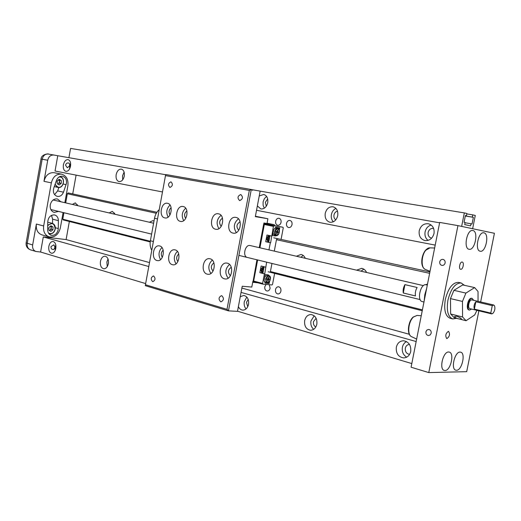 <?xml version="1.0" encoding="UTF-8"?>
<svg xmlns="http://www.w3.org/2000/svg" width="521" height="521" viewBox="0 0 521 521"><rect width="100%" height="100%" fill="white"/><g stroke="black" fill="none" stroke-linecap="round" stroke-linejoin="round"><path stroke-width="0.78" d="M266.296 206.251L265.365 202.291L267.696 198.924M247.742 306.752L246.485 302.304L248.198 299.438M281.053 222.337C280.493 224.408 279.386 225.404 277.732 225.319C276.104 224.798 275.407 223.444 275.648 221.243C276.208 219.159 277.315 218.162 278.982 218.26C280.604 218.787 281.294 220.142 281.053 222.337M269.279 284.713L270.106 288.185C269.631 290.06 268.641 291.005 267.149 291.024C265.345 290.575 264.564 289.148 264.785 286.758L266.107 284.433M280.917 291.083C280.435 292.971 279.432 293.929 277.908 293.955C276.065 293.492 275.257 292.053 275.485 289.63C275.974 287.729 276.983 286.771 278.52 286.758C280.344 287.227 281.145 288.673 280.917 291.083M292.034 224.551C291.467 226.648 290.34 227.651 288.654 227.566C286.986 227.039 286.27 225.658 286.511 223.437C287.084 221.334 288.217 220.331 289.917 220.429C291.571 220.963 292.274 222.337 292.034 224.551M124.122 176.769L124.356 175.479M315.811 326.986C313.942 325.957 313.167 324.179 313.479 321.652L316.13 318.279M335.817 219.823C334.28 218.807 333.668 217.198 333.981 215.01C334.508 212.842 335.687 211.565 337.504 211.181M431.662 238.156L431.408 238.11C428.9 237.309 427.806 235.427 428.132 232.457C428.998 229.5 430.789 228.152 433.498 228.413L433.615 228.439M409.617 354.358L409.578 354.358C406.484 353.824 405.064 351.766 405.325 348.191C405.944 345.807 407.331 344.557 409.499 344.44M108.44 263.177L108.498 262.591M54.321 172.738L54.086 172.685C48.954 172.392 45.581 175.271 43.972 181.321L47.717 160.24C48.668 156.613 50.68 154.874 53.767 155.017L165.691 174.743M43.972 181.321L51.345 182.871C52.973 176.769 56.359 173.858 61.504 174.151L61.55 174.157C66.401 175.694 68.518 179.53 67.906 185.665L64.858 202.689M448.666 352.001L449.265 352.085C454.703 353.108 450.58 370.861 444.98 370.529L444.276 370.438C438.832 369.376 443.104 351.454 448.666 352.001M460.108 352.092L460.662 352.163C465.93 353.134 461.886 370.607 456.474 370.281L455.816 370.197C450.548 369.194 454.735 351.551 460.108 352.092M472.866 230.529C478.792 231.324 474.924 250.738 469.134 249.279L469.134 249.279C463.156 248.738 466.94 229.103 472.755 230.51L472.866 230.529M483.931 232.828C489.649 233.584 485.839 252.646 480.258 251.233L480.258 251.233C474.494 250.725 478.226 231.441 483.827 232.809L483.931 232.828M448.366 331.376L448.555 331.402C450.203 334.098 449.662 336.481 446.933 338.565L446.731 338.539C445.09 335.824 445.637 333.433 448.366 331.376M462.166 262.05L462.192 262.056C464.504 262.31 462.98 269.793 460.72 269.292L460.675 269.285C458.363 269.025 459.906 261.516 462.166 262.05M456.591 318.324L452.756 318.95C447.949 316.866 446.341 310.607 447.923 300.174C450.867 288.738 455.263 283.001 461.131 282.962L464.406 285.306M452.756 318.95L450.151 318.292C445.338 316.208 443.723 309.956 445.299 299.549C448.236 288.133 452.638 282.408 458.513 282.382L458.63 282.408M445.116 262.955C444.615 264.688 443.566 265.508 441.958 265.423C440.297 264.948 439.568 263.756 439.763 261.842C440.258 260.096 441.32 259.276 442.941 259.373C444.582 259.855 445.305 261.047 445.116 262.955M431.193 333.199L430.222 334.925L428.496 335.55C426.614 335.185 425.755 333.922 425.924 331.773L426.901 330.034L428.64 329.422C430.509 329.8 431.362 331.056 431.193 333.199M426.634 288.478L424.817 294.658L424.172 300.949M259.23 195.974L263.756 194.457C266.921 195.557 268.25 198.312 267.748 202.708C266.576 207.071 264.284 209.149 260.871 208.941L257.354 205.932M264.323 208.198L263.098 205.307L263.105 201.874L264.362 198.644L266.583 196.384M70.537 166.153C69.677 169.69 68.127 171.429 65.9 171.363C63.809 170.588 62.976 168.413 63.393 164.831C64.252 161.282 65.809 159.55 68.062 159.628C70.133 160.409 70.954 162.585 70.537 166.153M65.548 165.242L67.378 167.769L69.449 165.971C69.879 164.369 69.534 163.36 68.407 162.943L68.375 162.936C66.89 162.871 65.946 163.64 65.548 165.242M69.625 168.837L69.697 166.023L70.615 163.347M124.265 176.111C123.321 179.875 121.588 181.705 119.062 181.608C116.684 180.754 115.721 178.423 116.163 174.613C117.108 170.836 118.853 169.006 121.406 169.123C123.751 169.983 124.708 172.314 124.265 176.111M122.696 179.817L122.526 175.811L124.109 172.112M337.732 215.674C336.429 220.331 333.837 222.526 329.949 222.252C326.276 221.054 324.707 218.091 325.234 213.363C326.543 208.654 329.174 206.472 333.127 206.798C336.722 208.035 338.253 210.992 337.732 215.674M333.297 221.816C331.558 219.908 330.926 217.478 331.408 214.535C332.059 211.598 333.564 209.553 335.915 208.407M434.006 233.519C432.521 238.572 429.486 240.917 424.895 240.552C420.551 239.178 418.656 235.922 419.223 230.777C420.721 225.645 423.814 223.314 428.503 223.776C432.73 225.202 434.566 228.452 434.006 233.519M428.067 240.409C425.527 238.325 424.537 235.492 425.097 231.897C425.95 228.328 427.969 226.036 431.154 225.026M240.246 296.736L243.737 295.453C247.403 296.371 249.012 299.334 248.55 304.349C247.612 308.1 245.678 310.028 242.753 310.132C240.826 309.936 239.373 308.751 238.39 306.589M246.068 308.933C244.421 307.006 243.821 304.583 244.284 301.666L246.811 297.061M55.825 248.387C55.076 251.591 53.696 253.219 51.67 253.271C49.365 252.555 48.42 250.249 48.837 246.355C49.58 243.144 50.98 241.516 53.018 241.477C55.304 242.2 56.235 244.499 55.825 248.387M51.012 246.589L51.032 247.957L51.957 249.246L53.383 249.611L54.327 248.914L54.952 247.013L53.858 244.824L51.012 246.589M55.219 250.412L55.206 247.039L55.819 245.007M108.368 263.646C107.567 267.006 106.03 268.719 103.764 268.784C101.12 268.009 100.012 265.534 100.449 261.34C101.25 257.96 102.793 256.247 105.079 256.202C107.704 256.983 108.798 259.465 108.368 263.646M107.241 266.635L106.883 261.972L108.023 258.97M316.846 324.173C315.856 328.087 313.733 330.112 310.483 330.268C306.133 329.344 304.192 326.133 304.661 320.636C305.664 316.677 307.82 314.651 311.128 314.547C315.407 315.511 317.309 318.722 316.846 324.173M313.701 329.311C311.356 327.253 310.444 324.459 310.965 320.929L314.189 315.778M410.73 351.434C409.682 355.504 407.324 357.667 403.671 357.92C398.324 357.009 395.875 353.446 396.325 347.253C397.393 343.111 399.809 340.949 403.56 340.76C408.79 341.75 411.18 345.306 410.73 351.434M406.699 357.172C403.228 355.035 401.782 351.753 402.368 347.338C402.954 344.648 404.342 342.727 406.517 341.574M58.274 228.53L58.157 229.774C57.01 233.87 54.712 235.713 51.253 235.303C48.961 234.509 47.763 232.653 47.658 229.735L47.756 221.783C48.323 217.29 50.478 214.997 54.223 214.906L54.646 214.984C57.036 215.759 58.287 217.648 58.391 220.65L58.274 228.53L55.337 227.755M56.45 180.435C57.746 177.361 59.759 175.961 62.487 176.235C65.509 177.192 66.825 179.589 66.447 183.431L63.484 192.177C62.149 195.329 60.084 196.736 57.271 196.397C53.917 195.115 52.745 192.327 53.767 188.042L56.45 180.435M58.508 211.409L54.223 212.399C51.169 211.311 49.847 208.797 50.257 204.851C51.416 200.598 53.793 198.618 57.375 198.931L60.814 201.751M426.399 284.844L425.878 284.726C420.421 283.665 416.702 300.747 422.205 301.568L423.964 301.998M403.293 292.997C402.837 290.112 403.384 287.325 404.934 284.635L417.113 287.488C415.563 290.204 415.003 293.023 415.445 295.935L403.293 292.997L404.934 284.635M459.665 319.073C456.52 318.396 454.807 317.536 454.527 316.507L456.774 316.221C459.724 317.426 461.365 318.468 461.704 319.353L459.665 319.073M471.993 298.416L471.531 298.292C468.021 297.641 465.442 309.461 468.985 309.956L469.271 309.988M471.694 309.07L469.551 310.06C466.035 309.565 468.594 297.81 472.085 298.455L473.752 300.33M47.711 225.176L52.25 223.333C54.568 224.193 55.565 226.114 55.239 229.11C54.405 232.281 52.634 233.87 49.925 233.87L48.772 233.532M59.518 176.71L60.162 176.775C65.75 177.583 63.725 188.615 58.209 187.436L55.011 184.519M47.704 225.652C52.074 222.161 54.549 223.307 55.128 229.103C53.832 233.069 51.612 234.391 48.466 233.056M59.023 177.003L60.156 177.016C65.535 177.72 63.634 188.348 58.332 187.221L56.372 186.199L55.167 184.082M492.202 305.606L493.582 305.052L494.566 305.86C495.321 308.699 494.729 311.239 492.794 313.473L491.583 313.87L490.704 313.062L474.37 309.129C473.596 306.569 474.084 304.114 475.842 301.77L492.202 305.606L493.647 304.98L494.553 305.834M470.046 308.66L469.896 308.64C467.239 308.269 469.167 299.406 471.798 299.881L472.072 299.946M492.794 313.473L491.817 313.837L490.704 313.062M53.018 226.993L52.953 229.781L53.018 226.993L51.012 225.788L53.018 226.993L50.491 226.055M61.302 180.598L61.237 183.418L61.302 180.598L59.316 179.296L61.302 180.598L58.639 179.641L59.518 181.647L59.55 180.24M49.326 230.51L50.192 230.113L51.253 227.924L50.478 226.062M48.681 228.699L48.994 227.306M57.785 184.141L58.456 183.815L59.518 181.647L59.485 183.053L61.237 183.418L59.173 184.948L61.237 183.418M56.984 182.376L57.206 180.95M57.245 180.82L59.316 179.296L57.245 180.82L57.18 183.653L59.173 184.948L57.18 183.653L57.245 180.82M57.903 184.219L59.485 183.053M48.941 227.384L51.012 225.788L48.941 227.384L48.876 230.184L50.889 231.376L52.953 229.781L50.889 231.376L48.876 230.184L48.941 227.384M49.515 230.634L51.221 229.312L51.286 226.531M51.221 229.312L52.953 229.781M492.254 305.71L490.795 312.991M474.37 309.129L475.842 301.77M476.923 310.334L474.709 314.951L466.067 320.715L462.57 316.963L462.459 301.438L465.911 293.089L474.644 287.592L478.031 291.513L478.044 301.333M462.459 301.438L450.47 298.598L453.915 290.334L465.911 293.089M453.915 290.334L462.707 284.928L474.644 287.592M462.57 316.963L450.645 313.987L454.195 317.719L466.067 320.715M450.645 313.987L450.47 298.598M429.903 271.936L273.714 237.817M156.88 212.294L68.258 192.933L67.333 193.747L156.28 213.284M150.302 241.269L62.774 219.198L63.197 219.934L150.211 241.939M268.211 271.78L422.244 310.724M54.581 194.626L57.649 190.901L58.853 187.488M58.391 220.65L52.608 219.178L52.549 223.424M52.608 219.178L51.501 215.381M72.308 204.414L75.291 202.897L77.811 205.684M76.997 205.495L77.499 204.844M109.13 212.926L112.354 211.37L115.134 214.313M113.825 214.014L114.607 213.096M149.384 222.239L152.887 220.637L154.001 221.047M296.371 256.234L300.943 254.489C302.909 254.841 304.355 256.104 305.28 258.292M300.864 257.27L303.235 255.472M356.611 270.165L361.639 268.374C363.873 268.751 365.521 270.112 366.582 272.47M360.949 271.167L363.879 269.188M425.722 284.713L427.513 284.056M429.623 273.336L276.462 239.693L274.293 251.129M271.955 263.45L270.419 271.552L422.414 309.865M304.746 258.169L305.228 258.169M365.293 272.17L366.517 272.32M62.774 219.198L63.933 212.731M65.698 202.884L67.333 193.747M51.345 182.871L43.666 225.977L36.379 224.03C35.78 229.618 37.636 233.232 41.947 234.886L49.234 236.912C44.917 235.258 43.061 231.611 43.666 225.977M63.1 212.529L60.312 228.074C58.489 234.639 54.796 237.583 49.234 236.912M461.645 226.401L464.328 212.907L466.894 213.506L466.451 215.753L465.409 215.512L464.068 222.265L465.11 222.493L464.693 224.597L470.6 225.86L471.017 223.776L472.033 223.997L473.361 217.335L465.312 216M465.058 222.754L471.017 223.776M473.361 217.335L472.345 217.107L472.788 214.88L475.282 215.46L472.645 228.719M465.325 215.941L472.345 217.107M465.396 215.577L466.451 215.753M466.816 213.897L472.788 214.88M145.652 283.593L40.605 252.027L35.916 251.48C33.37 250.451 32.282 248.289 32.654 244.981L36.379 224.03M57.753 155.799L55.044 171.018L162.48 191.956M256.534 210.289L435.204 245.111M409.33 334.28L241.874 288.067M149.507 262.584L66.102 239.569L43.295 236.931L40.605 252.027M416.155 341.535L241.06 292.411M148.785 266.531L43.295 236.931M464.328 212.907L70.569 148.413L68.902 157.759M76.099 175.121L72.725 193.91M69.345 221.49L66.102 239.569M411.805 363.58L237.517 311.206M249.331 190.412L165.483 175.616L145.444 284.733L226.987 309.35L249.331 190.412L251.285 189.514L252.092 189.677L252.385 190.367L252.906 189.839L439.607 222.812M457.939 225.619L439.685 222.421L411.082 367.214L428.776 372.587L457.939 225.619L494.409 233.297L480.655 301.946M478.884 310.809L466.692 371.668L428.776 372.587M250.171 245.547L249.898 245.495C244.974 244.518 242.389 256.612 247.338 257.452L247.638 257.504M170.966 181.816L170.992 181.822C173.102 184.187 172.744 186.062 169.931 187.449L169.918 187.449C167.801 185.105 168.146 183.223 170.966 181.816M240.78 194.535L240.819 194.541C243.274 197.12 242.884 199.139 239.647 200.585L239.627 200.585C237.166 198.026 237.55 196.007 240.78 194.535M221.803 295.759C224.18 298.246 223.926 300.265 221.034 301.815L220.676 301.75C218.306 299.243 218.573 297.224 221.471 295.694L221.803 295.759M153.636 276.019C155.681 278.331 155.427 280.207 152.868 281.653L152.607 281.601C150.562 279.276 150.823 277.4 153.389 275.974L153.636 276.019M235.941 217.407C243.294 218.501 240.539 234.717 233.265 233.148L232.998 233.095C225.652 231.845 228.543 215.714 235.824 217.387L235.941 217.407M218.488 213.812C225.6 214.86 222.884 230.803 215.863 229.273L215.616 229.227C208.517 228.022 211.357 212.164 218.384 213.792L218.488 213.812M227.351 263.196C234.365 264.544 232.171 280.077 225.131 278.943L224.427 278.813C217.42 277.315 219.751 261.861 226.798 263.092L227.351 263.196M210.093 258.8C216.879 260.096 214.691 275.394 207.886 274.267L207.234 274.144C200.455 272.704 202.767 257.485 209.579 258.703L210.093 258.8M183.145 206.524C189.755 207.488 187.13 222.877 180.611 221.425L180.396 221.379C173.799 220.279 176.521 204.974 183.047 206.505L183.145 206.524M167.488 203.294C173.89 204.225 171.311 219.367 165.001 217.947L164.805 217.908C158.423 216.847 161.093 201.796 167.404 203.281L167.488 203.294M175.128 249.898C181.458 251.096 179.296 265.899 172.952 264.798L172.392 264.694C166.075 263.359 168.342 248.634 174.685 249.813L175.128 249.898M159.641 245.951C165.776 247.11 163.627 261.698 157.492 260.604L156.964 260.507C150.849 259.217 153.089 244.714 159.231 245.873L159.641 245.951M268.94 235.446C266.426 237.543 266.185 239.595 268.217 241.594L268.308 241.607M268.856 241.711C267.084 239.543 267.397 237.517 269.813 235.635M263.893 266.83L263.554 266.745C260.643 268.348 260.194 270.392 262.2 272.88L262.382 272.913M262.434 272.939L262.916 273.076C261.106 270.79 261.49 268.758 264.075 266.96M268.94 241.256C267.729 239.315 268.055 237.596 269.917 236.098M263.007 272.62C261.783 270.738 262.109 269.025 263.978 267.475M267.507 275.322L264.876 276.527M264.518 281.601L267.091 282.721C264.811 279.855 265.339 277.491 268.68 275.629L270.379 277.765M276.15 228.074L274.88 228.27M273.043 233.408L274.652 235.205M275.941 232.138L276.859 232.333L276.586 233.773L277.048 233.844L276.592 233.747M276.404 232.236L277.328 232.353L277.459 231.689L277.003 231.591M266.993 279.347L267.898 279.582L267.631 281.008L268.1 281.053L267.644 280.936M267.449 279.464L268.393 279.477L268.504 278.911L268.048 278.794M277.048 233.844L277.322 232.405L278.247 232.548L278.383 231.832L277.459 231.689L277.732 230.256L277.27 230.184L276.996 231.617L276.071 231.474L275.935 232.19L276.859 232.333M277.322 232.405L276.41 232.21M278.247 232.548L277.328 232.353M268.1 281.053L268.367 279.627L269.298 279.712L269.435 279.002L268.504 278.911L268.771 277.485L268.308 277.439L268.035 278.865L267.104 278.781L266.967 279.49L267.898 279.582M268.367 279.627L267.462 279.393M269.298 279.712L268.393 279.477M263.502 269.982L263.125 269.995M269.344 239.119L268.979 239.093M263.587 269.526L263.157 269.481L263.04 270.099L263.47 270.145M263.059 269.982L263.483 270.086M263.138 269.943L263.496 270.034M269.448 238.585L269.012 238.52L268.895 239.139L269.331 239.204M268.908 239.08L269.337 239.172M268.979 239.067L269.344 239.146M264.114 266.759L262.858 273.395L264.74 273.877L266.641 262.154M269.995 235.681L268.732 242.356L270.627 242.779L273.414 226.381L273.974 225.775L282.949 227.234L283.248 227.964L281.073 239.419M279.295 230.152L279.725 227.911L275.798 227.28L273.799 229.429L272.639 235.538L275.427 235.961L272.646 235.492M274.697 235.798L276.045 235.512M278.982 227.794L278.748 229.051M268.621 282.428L268.452 283.333L265.15 283.04M268.797 275.635L267.931 274.827M268.797 242.024L265.717 241.705L266.98 235.023L271.591 236.026M277.061 239.041L276.462 239.693M270.419 271.552L270.751 272.307M275.427 235.961L277.016 235.512M269.676 276.097L268.302 274.886L265.248 274.56L264.095 280.643L265.209 283.17L269.168 283.528L269.552 281.522M268.452 283.333L269.168 283.528M282.949 227.234L264.896 223.9L273.974 225.775M262.363 272.932L259.862 272.678L261.119 266.016L265.69 267.149M274.619 273.395L272.542 284.336L271.988 284.954L262.923 284.153L262.61 283.444L264.427 273.844L259.862 272.678M268.96 249.891L270.314 242.734L265.717 241.705M264.896 223.9L264.329 224.492L259.927 247.807M273.414 226.381L264.329 224.492M257.628 259.959L253.642 281.06L262.61 283.444M253.642 281.06L253.961 281.763L262.923 284.153M267.058 223.216L274.293 224.701L274.626 225.515M258.045 282.851L252.711 282.226M274.293 224.701L264.746 223.138L263.945 223.991L259.465 247.696M257.172 259.849L253.089 281.444L253.545 282.447M264.746 223.138L267.006 223.502L267.905 218.755L255.407 216.248M153.376 241.529L150.387 240.774C149.774 244.414 150.237 247.573 151.774 250.256M150.387 240.774L154.516 218.266L157.524 218.944M159.244 209.598C156.814 211.741 155.238 214.632 154.516 218.266M264.525 223.092L263.9 222.995L263.945 223.991M253.089 281.444L256.951 259.79M252.906 189.839L252.105 189.703M163.158 250.165C160.969 252.327 160.702 254.704 162.344 257.296M178.729 254.059C176.274 256.312 175.994 258.8 177.902 261.535M171.142 207.749C168.83 209.813 168.452 212.197 170.015 214.88M186.902 210.94C184.304 213.082 183.913 215.57 185.717 218.416M213.91 262.89C210.803 265.319 210.517 268.041 213.063 271.057M231.278 267.273C227.827 269.78 227.547 272.6 230.432 275.739M259.243 247.644L263.717 223.945M165.483 175.616L165.743 174.522L251.285 189.514L228.472 310.868L237.491 311.356L242.219 286.257L251.793 287.064L252.867 281.386M222.493 218.201C219.217 220.468 218.794 223.183 221.223 226.348M240.077 221.803C236.443 224.121 236 226.935 238.761 230.243M267.905 218.755L255.336 216.625L260.109 191.292M161.92 247.534C158.599 251.226 158.143 255.244 160.546 259.588M177.387 251.389C173.832 255.199 173.369 259.354 176 263.847M170.015 205.053C166.505 208.608 165.867 212.62 168.107 217.088M185.665 208.205C181.907 211.852 181.256 216 183.705 220.63M212.294 260.116C208.198 264.18 207.736 268.628 210.907 273.447M229.514 264.427C225.144 268.615 224.688 273.199 228.139 278.181M226.987 309.35L228.472 310.868L145.326 285.684L145.444 284.733M221.008 215.329C216.671 219.191 215.974 223.626 218.931 228.628M238.449 218.853C233.812 222.812 233.102 227.384 236.313 232.561M429.981 247.872L425.898 250.171C421.157 255.368 420.838 268.133 425.37 269.442L430.027 271.317M417.158 315.426L413.518 316.97C408.275 321.418 406.966 335.049 411.597 336.703L416.644 339.073M48.583 222.408L47.75 222.389L48.583 222.408M54.939 186.739L58.072 187.417M66.128 184.642L63.184 184.03M57.649 190.901L63.484 192.177M32.654 244.981L26.141 242.877L41.022 159.016L47.717 160.24M26.141 242.897C25.822 246.251 27.274 248.563 30.498 249.846C27.958 248.823 26.871 246.667 27.235 243.385L42.168 159.218C43.113 155.623 45.125 153.897 48.206 154.04L53.767 155.017M53.735 155.017L48.206 154.04C50.003 153.623 41.374 153.669 41.022 159.016M267.325 282.766L267.351 282.766C269.468 283.789 272.301 276.306 268.895 275.661L267.28 275.251M278.468 234.3L276.202 235.544C273.258 235.127 274.743 227.736 277.641 228.38L279.289 230.451M267.573 282.558C265.209 280.083 265.625 277.882 268.829 275.941C271.18 278.409 270.764 280.617 267.573 282.558M276.527 235.336C274.189 232.692 274.613 230.477 277.791 228.686C280.116 231.331 279.699 233.545 276.527 235.336M269.39 281.607L267.384 282.766M268.211 242.057L268.764 242.18M425.37 269.442C419.88 266.869 421.242 255.42 425.481 250.308C427.174 248.537 428.64 247.722 429.871 247.872L434.631 247.996M411.597 336.703C406.53 334.684 407.93 321.594 413.107 317.087L417.067 315.413L421.248 315.765M54.138 172.698L61.55 174.157M461.131 282.962L458.513 282.382M420.121 299.582L238.905 255.394M151.604 234.105L50.843 209.54M469.551 310.06L468.685 309.852M49.41 233.773L48.831 233.616M491.583 313.87L469.896 308.64M493.647 304.98L471.928 299.901M60.162 176.775L59.609 176.665M52.25 223.333L49.007 222.487M472.247 298.474L471.407 298.286M423.417 285.619L250.119 245.534M153.604 223.216L53.122 199.973M427.318 285.039L426.113 284.766M30.498 249.846L35.916 251.48M268.217 241.594L268.849 241.731M262.2 272.88L262.923 273.063M274.574 235.192L276.286 235.557C278.774 236.541 281.093 228.875 277.693 228.393L276.058 228.055M263.717 266.772L264.095 266.863"/></g></svg>
